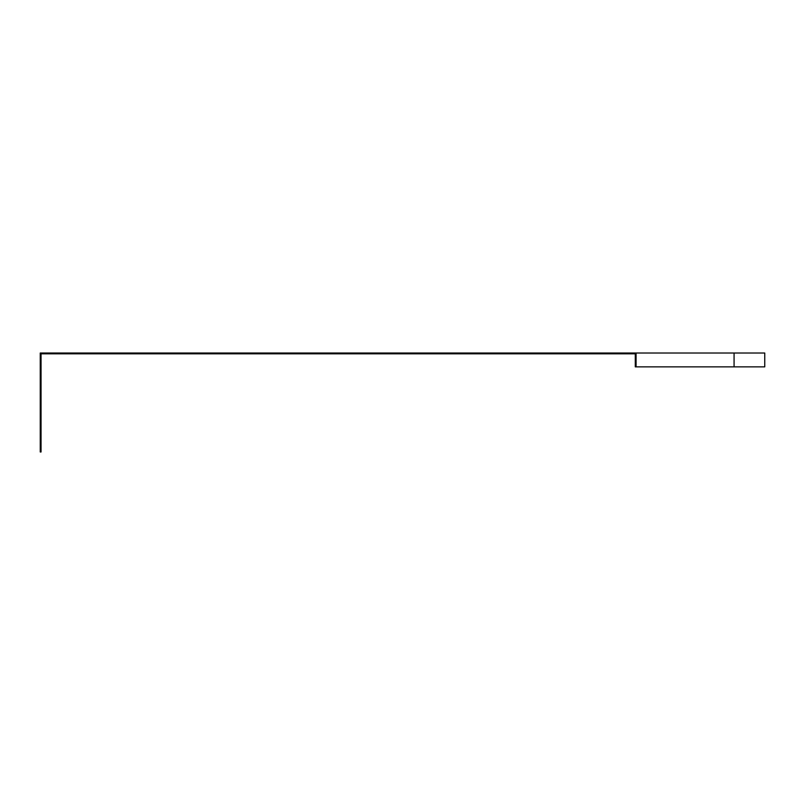 <?xml version="1.0" encoding="UTF-8"?>
<svg xmlns="http://www.w3.org/2000/svg" width="805" height="805" viewBox="0 0 805 805"><rect width="100%" height="100%" fill="white"/><g stroke="black" fill="none" stroke-linecap="round" stroke-linejoin="round"><path stroke-width="1.21" d="M734.069 353.013L40.25 353.013L40.25 451.987L41.045 451.987L41.045 353.808L635.286 353.808L635.286 366.869L764.75 366.869L764.75 353.013L734.069 353.013L734.069 366.869M636.081 353.013L636.081 366.869"/></g></svg>
